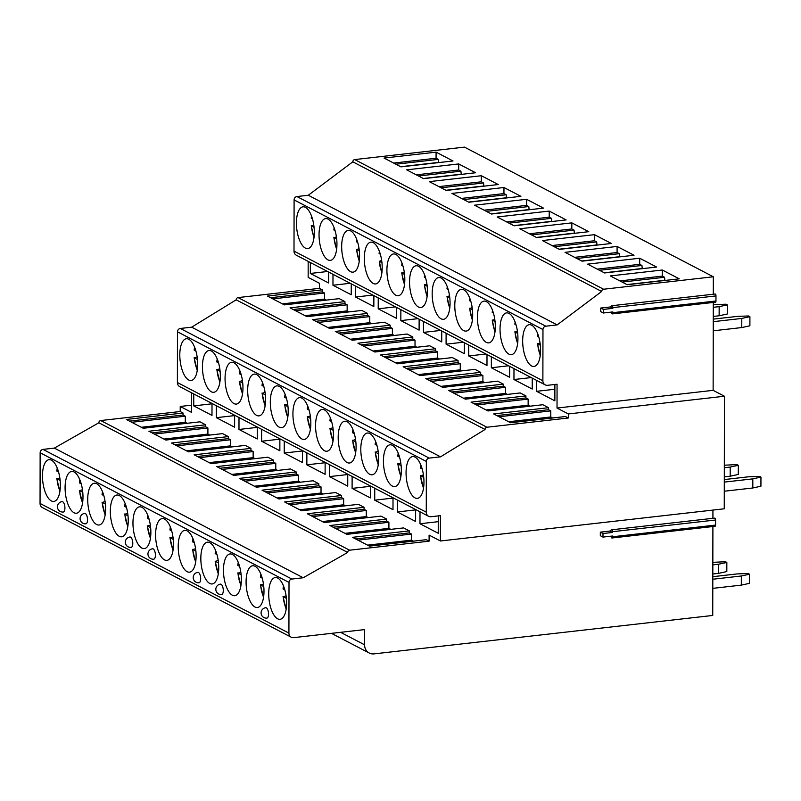 <?xml version="1.0" encoding="UTF-8"?>
<svg xmlns="http://www.w3.org/2000/svg" width="801" height="801" viewBox="0 0 801 801"><rect width="100%" height="100%" fill="white"/><g stroke="black" fill="none" stroke-linecap="round" stroke-linejoin="round"><path stroke-width="1.2" d="M381.666 260.475L379.304 261.316L381.947 262.698M379.384 251.344L379.103 253.476L380.335 254.247M373.206 283.444A21.016 8.691 -96.5 0 0 375.609 283.944A21.016 8.691 -96.5 0 0 382.117 264.921A21.016 8.691 -96.5 0 0 373.276 242.683A21.016 8.691 -96.5 0 0 370.873 242.172A21.016 8.691 -96.5 0 0 364.375 261.206A21.016 8.691 -96.5 0 0 373.206 283.444M381.917 272.58A18.403 7.609 -96.5 0 1 379.304 261.316L381.847 273.101M568.33 413.947L568.33 418.002L486.958 427.233A2.093 1.832 117.5 0 0 485.066 429.476L440.55 456.83L429.206 458.112A3.134 2.753 117.5 0 0 426.352 461.476L426.272 512.179A5.227 4.586 117.5 0 0 428.585 516.285A5.227 4.586 117.5 0 0 430.988 516.715L440.45 515.644L440.41 540.985L724.254 508.795L724.444 396.235L568.33 413.947L557.025 408.049L557.065 384.23L547.604 385.301A5.227 4.586 -62.5 0 1 545.191 384.86L296.32 255.209A5.227 4.586 -62.5 0 1 294.007 251.114L294.097 199.91A3.134 2.753 -62.5 0 1 296.941 196.545L308.295 195.254L352.81 161.822A2.093 1.832 -62.5 0 1 354.703 159.579L464.46 147.124L713.331 276.776L713.301 294.217M545.191 384.86A5.227 4.586 -62.5 0 1 542.878 380.765L542.968 329.561A3.134 2.753 -62.5 0 1 545.811 326.197L557.166 324.906L601.681 291.474A2.093 1.832 -62.5 0 1 603.584 289.231L713.331 276.776M531.654 325.186A21.016 8.691 -96.5 0 0 529.251 324.685A21.016 8.691 -96.5 0 0 522.743 343.709A21.016 8.691 -96.5 0 0 531.584 365.947A21.016 8.691 -96.5 0 0 533.987 366.447A21.016 8.691 -96.5 0 0 540.495 347.424A21.016 8.691 -96.5 0 0 531.654 325.186M509.025 313.401A21.016 8.691 -96.5 0 0 506.622 312.891A21.016 8.691 -96.5 0 0 500.114 331.924A21.016 8.691 -96.5 0 0 508.955 354.162A21.016 8.691 -96.5 0 0 511.358 354.663A21.016 8.691 -96.5 0 0 517.867 335.639A21.016 8.691 -96.5 0 0 509.025 313.401M486.407 301.617A21.016 8.691 -96.5 0 0 484.004 301.106A21.016 8.691 -96.5 0 0 477.496 320.13A21.016 8.691 -96.5 0 0 486.337 342.377A21.016 8.691 -96.5 0 0 488.74 342.878A21.016 8.691 -96.5 0 0 495.238 323.854A21.016 8.691 -96.5 0 0 486.407 301.617M463.779 289.822A21.016 8.691 -96.5 0 0 461.376 289.321A21.016 8.691 -96.5 0 0 454.868 308.345A21.016 8.691 -96.5 0 0 463.709 330.593A21.016 8.691 -96.5 0 0 466.112 331.093A21.016 8.691 -96.5 0 0 472.62 312.07A21.016 8.691 -96.5 0 0 463.779 289.822M441.151 278.037A21.016 8.691 -96.5 0 0 438.748 277.536A21.016 8.691 -96.5 0 0 432.25 296.56A21.016 8.691 -96.5 0 0 441.081 318.798A21.016 8.691 -96.5 0 0 443.484 319.309A21.016 8.691 -96.5 0 0 449.992 300.275A21.016 8.691 -96.5 0 0 441.151 278.037M418.533 266.252A21.016 8.691 -96.5 0 0 416.13 265.752A21.016 8.691 -96.5 0 0 409.621 284.776A21.016 8.691 -96.5 0 0 418.462 307.013A21.016 8.691 -96.5 0 0 420.865 307.524A21.016 8.691 -96.5 0 0 427.364 288.49A21.016 8.691 -96.5 0 0 418.533 266.252M395.904 254.468A21.016 8.691 -96.5 0 0 393.501 253.957A21.016 8.691 -96.5 0 0 386.993 272.991A21.016 8.691 -96.5 0 0 395.834 295.229A21.016 8.691 -96.5 0 0 398.237 295.729A21.016 8.691 -96.5 0 0 404.745 276.705A21.016 8.691 -96.5 0 0 395.904 254.468M350.658 230.888A21.016 8.691 -96.5 0 0 348.255 230.388A21.016 8.691 -96.5 0 0 341.747 249.411A21.016 8.691 -96.5 0 0 350.588 271.659A21.016 8.691 -96.5 0 0 352.991 272.16A21.016 8.691 -96.5 0 0 359.499 253.136A21.016 8.691 -96.5 0 0 350.658 230.888M328.03 219.104A21.016 8.691 -96.5 0 0 325.627 218.603A21.016 8.691 -96.5 0 0 319.118 237.627A21.016 8.691 -96.5 0 0 327.959 259.864A21.016 8.691 -96.5 0 0 330.362 260.375A21.016 8.691 -96.5 0 0 336.871 241.351A21.016 8.691 -96.5 0 0 328.03 219.104M305.401 207.319A21.016 8.691 -96.5 0 0 302.998 206.818A21.016 8.691 -96.5 0 0 296.5 225.842A21.016 8.691 -96.5 0 0 305.331 248.08A21.016 8.691 -96.5 0 0 307.744 248.59A21.016 8.691 -96.5 0 0 314.242 229.557A21.016 8.691 -96.5 0 0 305.401 207.319M191.549 405.176L180.225 406.457L191.529 412.355L191.569 392.8M712.9 526.537L712.74 615.458L374.027 653.876A10.453 9.171 -62.5 0 1 369.211 653.005A10.453 9.171 -62.5 0 1 364.575 644.805L364.605 629.596L293.647 637.646A5.227 4.586 -62.5 0 1 291.234 637.216L42.363 507.564A5.227 4.586 -62.5 0 1 40.05 503.459L40.14 452.765A3.134 2.753 -62.5 0 1 42.984 449.401L54.338 448.109L98.843 422.788A2.093 1.832 -62.5 0 1 100.736 420.545L180.215 411.524L180.225 406.457M428.585 516.285L179.714 386.623A5.227 4.586 -62.5 0 1 177.391 382.528L177.482 331.824A3.134 2.753 -62.5 0 1 180.325 328.46L191.679 327.178L236.185 299.824A2.093 1.832 -62.5 0 1 238.087 297.582L319.449 288.35L319.459 283.284L308.155 277.386L308.175 261.386M714.602 518.157A1.572 0.651 83.5 0 1 714.742 518.107A1.572 0.651 83.5 0 1 715.583 520.009L715.573 525.076A1.572 0.651 83.5 0 1 715.083 526.287L611.954 537.992A1.572 0.651 83.5 0 1 611.453 537.601L610.672 536.219M712.91 518.307L712.93 510.077M724.444 396.235L713.13 390.347L557.025 408.049M713.29 302.448L713.13 390.347M714.993 294.067A1.572 0.651 83.5 0 1 715.133 294.007A1.572 0.651 83.5 0 1 715.974 295.919L715.964 300.986A1.572 0.651 83.5 0 1 715.473 302.197L612.344 313.892A1.572 0.651 83.5 0 1 611.844 313.501L611.063 312.12M319.449 288.35L322.302 289.832L322.302 291.864L324.525 293.026L324.515 299.103L282.443 303.879M310.357 262.528L310.337 273.451L328.6 282.963L328.62 272.04M332.986 274.312L332.966 285.236L351.228 294.758L351.249 283.824M355.614 286.097L355.594 297.031L373.847 306.543L373.867 295.609M378.232 297.882L378.212 308.816L396.475 318.327L396.495 307.404M400.86 309.677L400.84 320.6L419.103 330.112L419.123 319.188M423.489 321.461L423.469 332.385L441.721 341.897L441.741 330.973M446.107 333.246L446.087 344.17L464.35 353.692L464.37 342.758M468.735 345.031L468.715 355.964L486.978 365.476L486.998 354.543M491.363 356.815L491.343 367.749L509.596 377.261L509.616 366.327M513.982 368.61L513.962 379.534L532.224 389.046L532.244 378.122M536.61 380.395L536.59 391.319L554.853 400.83L554.883 384.47M322.302 289.832L267.424 296.06L284.355 304.881L339.224 298.653L344.931 301.627L290.052 307.844L306.973 316.665L361.852 310.438L367.549 313.411L312.68 319.629L329.601 328.45L384.48 322.222L390.177 325.196L335.299 331.424L352.23 340.235L407.098 334.017L412.805 336.981L357.927 343.208L374.848 352.019L429.726 345.802L435.424 348.765L380.555 354.993L397.476 363.814L452.355 357.586L458.052 360.55L403.173 366.778L420.104 375.599L474.973 369.371L480.68 372.345L425.802 378.563L442.723 387.384L497.601 381.156L503.298 384.13L448.43 390.357L465.351 399.168L520.229 392.941L525.927 395.914L471.048 402.142L487.979 410.953L542.848 404.735L548.555 407.699L493.676 413.927L510.597 422.748L565.476 416.52L568.33 418.002M552.68 417.972L550.768 416.971L508.685 421.747M548.555 407.699L548.545 409.732L550.778 410.893L550.768 416.971M530.052 406.187L528.139 405.186L486.067 409.962M525.927 395.914L525.927 397.947L528.149 399.098L528.139 405.186M507.423 394.392L505.511 393.401L463.439 398.177M503.298 384.13L503.298 386.152L505.521 387.314L505.511 393.401M484.805 382.608L482.893 381.616L440.81 386.382M480.68 372.345L480.67 374.367L482.903 375.529L482.893 381.616M462.177 370.823L460.265 369.832L418.192 374.598M458.052 360.55L458.052 362.583L460.275 363.744L460.265 369.832M439.549 359.038L437.636 358.037L395.564 362.813M435.424 348.765L435.424 350.798L437.656 351.959L437.636 358.037M416.931 347.254L415.018 346.252L372.936 351.028M412.805 336.981L412.795 339.013L415.028 340.175L415.018 346.252M394.302 335.459L392.39 334.468L350.317 339.244M390.177 325.196L390.177 327.219L392.4 328.38L392.39 334.468M371.684 323.674L369.762 322.683L327.689 327.449M367.549 313.411L367.549 315.434L369.782 316.595L369.762 322.683M349.056 311.889L347.143 310.898L305.061 315.664M344.931 301.627L344.921 303.649L347.153 304.811L347.143 310.898M326.428 300.105L324.515 299.103M324.525 293.026L272.851 298.883M322.302 291.864L270.628 297.722M344.921 303.649L293.246 309.516M347.153 304.811L295.479 310.668M367.549 315.434L315.874 321.301M369.782 316.595L318.097 322.463M390.177 327.219L338.503 333.086M392.4 328.38L340.725 334.247M412.795 339.013L361.121 344.871M415.028 340.175L363.354 346.032M435.424 350.798L383.749 356.655M437.656 351.959L385.972 357.817M458.052 362.583L406.377 368.44M460.275 363.744L408.6 369.601M480.67 374.367L428.996 380.235M482.903 375.529L431.228 381.396M503.298 386.152L451.624 392.019M505.521 387.314L453.847 393.181M525.927 397.947L474.252 403.804M528.149 399.098L476.475 404.966M548.545 409.732L496.87 415.589M550.778 410.893L499.103 416.75M600.7 311.599L600.71 308.055L603.383 309.416L603.373 313.001L600.7 311.599M715.974 295.919L612.845 307.614A1.572 0.651 83.5 0 0 612.004 305.702A1.572 0.651 83.5 0 0 611.854 305.762L610.172 306.983L600.71 308.055M291.234 637.216A5.227 4.586 -62.5 0 1 288.921 633.11L289.011 582.417A3.134 2.753 -62.5 0 1 291.854 579.053L303.209 577.761L347.714 552.44A2.093 1.832 -62.5 0 1 349.606 550.197L429.086 541.176L429.096 535.098L440.41 540.985M609.781 531.073L611.463 529.861A1.572 0.651 83.5 0 1 611.614 529.801A1.572 0.651 83.5 0 1 612.455 531.704L612.455 532.465L609.781 531.073L600.319 532.144L600.309 535.699L602.983 537.091L612.445 536.019L612.445 536.78A1.572 0.651 83.5 0 1 611.954 537.992M603.373 313.001L612.835 311.919L612.835 312.68A1.572 0.651 83.5 0 1 612.344 313.892M612.845 307.614L612.845 308.345L603.383 309.416M610.172 306.983L612.845 308.345M310.337 273.451L327.579 271.499M536.59 391.319L554.873 389.246M513.962 379.534L531.203 377.581M491.343 367.749L508.585 365.787M468.715 355.964L485.957 354.002M446.087 344.17L463.328 342.217M423.469 332.385L440.71 330.433M400.84 320.6L418.082 318.648M378.212 308.816L395.454 306.863M355.594 297.031L372.835 295.068M332.966 285.236L350.207 283.284M308.295 195.254L557.166 324.906M352.81 161.822L601.681 291.474M679.258 278.838L627.223 284.735L610.302 275.924L662.337 270.017L679.258 278.838M656.64 267.043L604.595 272.951L587.674 264.13L639.709 258.232L656.64 267.043M634.012 255.259L581.977 261.166L565.045 252.345L617.09 246.448L634.012 255.259M611.383 243.474L559.348 249.381L542.427 240.56L594.462 234.663L611.383 243.474M588.765 231.689L536.72 237.587L519.799 228.776L571.834 222.868L588.765 231.689M566.137 219.905L514.102 225.802L497.171 216.991L549.216 211.084L566.137 219.905M543.509 208.12L491.474 214.017L474.552 205.196L526.587 199.299L543.509 208.12M520.89 196.325L468.845 202.232L451.924 193.411L503.959 187.514L520.89 196.325M498.262 184.54L446.227 190.448L429.296 181.627L481.341 175.729L498.262 184.54M475.634 172.756L423.599 178.653L406.678 169.842L458.713 163.935L475.634 172.756M453.016 160.971L400.971 166.868L384.049 158.057L436.084 152.15L453.016 160.971M662.337 270.017L662.327 276.105L619.884 280.921M664.86 280.47L664.55 277.266L662.327 276.105M664.55 277.266L622.117 282.072M664.55 280.3L626.903 284.575M639.709 258.232L639.699 264.32L597.266 269.126M642.232 268.685L641.931 265.471L639.699 264.32M641.931 265.471L599.488 270.287M641.921 268.515L604.284 272.791M617.09 246.448L617.08 252.525L574.637 257.341M619.614 256.891L619.303 253.687L617.08 252.525M619.303 253.687L576.86 258.503M619.293 256.731L581.656 260.996M594.462 234.663L594.452 240.741L552.009 245.557M596.985 245.106L596.675 241.902L594.452 240.741M596.675 241.902L554.242 246.718M596.675 244.946L559.038 249.211M571.834 222.868L571.824 228.956L529.391 233.772M574.367 233.321L574.057 230.117L571.824 228.956M574.057 230.117L531.614 234.933M574.047 233.161L536.41 237.426M549.216 211.084L549.206 217.171L506.763 221.987M551.739 221.537L551.428 218.333L549.206 217.171M551.428 218.333L508.985 223.139M551.418 221.366L513.781 225.642M526.587 199.299L526.577 205.386L484.134 210.192M529.111 209.752L528.8 206.538L526.577 205.386M528.8 206.538L486.367 211.354M528.8 209.582L491.163 213.857M503.959 187.514L503.949 193.592L461.516 198.408M506.492 197.957L506.182 194.753L503.949 193.592M506.182 194.753L463.739 199.569M506.172 197.797L468.535 202.072M481.341 175.729L481.331 181.807L438.888 186.623M483.864 186.172L483.554 182.968L481.331 181.807M483.554 182.968L441.111 187.784M483.544 186.012L445.907 190.278M458.713 163.935L458.703 170.022L416.26 174.838M461.236 174.388L460.925 171.184L458.703 170.022M460.925 171.184L418.492 176M460.925 174.228L423.288 178.493M436.084 152.15L436.074 158.238L393.641 163.054M438.618 162.603L438.307 159.399L436.074 158.238M438.307 159.399L395.864 164.205M438.297 162.443L400.66 166.708M612.455 532.465L602.993 533.536L602.983 537.091M602.993 533.536L600.319 532.144M277.697 578.042A21.016 8.691 -96.5 0 0 275.294 577.541A21.016 8.691 -96.5 0 0 268.786 596.565A21.016 8.691 -96.5 0 0 277.627 618.803A21.016 8.691 -96.5 0 0 280.03 619.303A21.016 8.691 -96.5 0 0 286.538 600.279A21.016 8.691 -96.5 0 0 277.697 578.042M255.068 566.257A21.016 8.691 -96.5 0 0 252.665 565.746A21.016 8.691 -96.5 0 0 246.157 584.78A21.016 8.691 -96.5 0 0 254.998 607.018A21.016 8.691 -96.5 0 0 257.401 607.518A21.016 8.691 -96.5 0 0 263.909 588.495A21.016 8.691 -96.5 0 0 255.068 566.257M232.45 554.472A21.016 8.691 -96.5 0 0 230.037 553.962A21.016 8.691 -96.5 0 0 223.539 572.985A21.016 8.691 -96.5 0 0 232.38 595.233A21.016 8.691 -96.5 0 0 234.783 595.734A21.016 8.691 -96.5 0 0 241.281 576.71A21.016 8.691 -96.5 0 0 232.45 554.472M209.822 542.678A21.016 8.691 -96.5 0 0 207.419 542.177A21.016 8.691 -96.5 0 0 200.911 561.201A21.016 8.691 -96.5 0 0 209.752 583.448A21.016 8.691 -96.5 0 0 212.155 583.949A21.016 8.691 -96.5 0 0 218.663 564.925A21.016 8.691 -96.5 0 0 209.822 542.678M187.194 530.893A21.016 8.691 -96.5 0 0 184.791 530.392A21.016 8.691 -96.5 0 0 178.283 549.416A21.016 8.691 -96.5 0 0 187.124 571.654A21.016 8.691 -96.5 0 0 189.527 572.164A21.016 8.691 -96.5 0 0 196.035 553.131A21.016 8.691 -96.5 0 0 187.194 530.893M164.575 519.108A21.016 8.691 -96.5 0 0 162.172 518.607A21.016 8.691 -96.5 0 0 155.664 537.631A21.016 8.691 -96.5 0 0 164.505 559.869A21.016 8.691 -96.5 0 0 166.908 560.38A21.016 8.691 -96.5 0 0 173.406 541.346A21.016 8.691 -96.5 0 0 164.575 519.108M141.947 507.323A21.016 8.691 -96.5 0 0 139.544 506.813A21.016 8.691 -96.5 0 0 133.036 525.846A21.016 8.691 -96.5 0 0 141.877 548.084A21.016 8.691 -96.5 0 0 144.28 548.585A21.016 8.691 -96.5 0 0 150.788 529.561A21.016 8.691 -96.5 0 0 141.947 507.323M119.319 495.539A21.016 8.691 -96.5 0 0 116.916 495.028A21.016 8.691 -96.5 0 0 110.408 514.062A21.016 8.691 -96.5 0 0 119.249 536.3A21.016 8.691 -96.5 0 0 121.652 536.8A21.016 8.691 -96.5 0 0 128.16 517.776A21.016 8.691 -96.5 0 0 119.319 495.539M96.701 483.744A21.016 8.691 -96.5 0 0 94.298 483.243A21.016 8.691 -96.5 0 0 87.79 502.267A21.016 8.691 -96.5 0 0 96.631 524.515A21.016 8.691 -96.5 0 0 99.034 525.015A21.016 8.691 -96.5 0 0 105.532 505.992A21.016 8.691 -96.5 0 0 96.701 483.744M74.072 471.959A21.016 8.691 -96.5 0 0 71.669 471.459A21.016 8.691 -96.5 0 0 65.161 490.482A21.016 8.691 -96.5 0 0 74.002 512.72A21.016 8.691 -96.5 0 0 76.405 513.231A21.016 8.691 -96.5 0 0 82.914 494.207A21.016 8.691 -96.5 0 0 74.072 471.959M51.444 460.175A21.016 8.691 -96.5 0 0 49.041 459.674A21.016 8.691 -96.5 0 0 42.543 478.698A21.016 8.691 -96.5 0 0 51.374 500.935A21.016 8.691 -96.5 0 0 53.777 501.446A21.016 8.691 -96.5 0 0 60.285 482.412A21.016 8.691 -96.5 0 0 51.444 460.175M266.903 618.102A5.227 2.163 -96.5 0 0 268.515 613.376A5.227 2.163 -96.5 0 0 266.322 607.839A5.227 2.163 -96.5 0 0 265.722 607.719A5.227 5.227 0 0 0 263.899 617.551A5.227 5.227 0 0 0 266.903 618.102M221.657 594.532A5.227 2.163 -96.5 0 0 223.269 589.796A5.227 2.163 -96.5 0 0 221.076 584.269A5.227 2.163 -96.5 0 0 220.475 584.139A5.227 5.227 0 0 0 218.643 593.972A5.227 5.227 0 0 0 221.657 594.532M199.028 582.748A5.227 2.163 -96.5 0 0 200.65 578.012A5.227 2.163 -96.5 0 0 198.448 572.485A5.227 2.163 -96.5 0 0 197.847 572.355A5.227 5.227 0 0 0 196.025 582.187A5.227 5.227 0 0 0 199.028 582.748M153.782 559.168A5.227 2.163 -96.5 0 0 155.394 554.442A5.227 2.163 -96.5 0 0 153.201 548.905A5.227 2.163 -96.5 0 0 152.601 548.785A5.227 5.227 0 0 0 150.768 558.617A5.227 5.227 0 0 0 153.782 559.168M131.154 547.383A5.227 2.163 -96.5 0 0 132.776 542.657A5.227 2.163 -96.5 0 0 130.573 537.121A5.227 2.163 -96.5 0 0 129.972 537A5.227 5.227 0 0 0 128.15 546.833A5.227 5.227 0 0 0 131.154 547.383M85.907 523.814A5.227 2.163 -96.5 0 0 87.519 519.078A5.227 2.163 -96.5 0 0 85.327 513.551A5.227 2.163 -96.5 0 0 84.726 513.421A5.227 5.227 0 0 0 82.903 523.253A5.227 5.227 0 0 0 85.907 523.814M63.279 512.029A5.227 2.163 -96.5 0 0 64.901 507.293A5.227 2.163 -96.5 0 0 62.698 501.756A5.227 2.163 -96.5 0 0 62.098 501.636A5.227 5.227 0 0 0 60.275 511.469A5.227 5.227 0 0 0 63.279 512.029M54.338 448.109L303.209 577.761M98.843 422.788L347.714 552.44M429.086 541.176L426.232 539.694L369.461 546.132L352.54 537.321L409.311 530.883L403.614 527.909L346.843 534.347L329.922 525.526L386.683 519.088L380.986 516.124L324.215 522.562L307.294 513.741L364.065 507.303L358.357 504.34L301.587 510.778L284.665 501.957L341.436 495.519L335.739 492.545L278.968 498.983L262.047 490.172L318.808 483.734L313.111 480.76L256.34 487.198L239.419 478.387L296.19 471.949L290.483 468.975L233.722 475.414L216.791 466.603L273.562 460.154L267.864 457.191L211.094 463.629L194.172 454.808L250.933 448.37L245.236 445.406L188.465 451.844L171.544 443.023L228.315 436.585L222.608 433.611L165.847 440.059L148.916 431.238L205.687 424.8L199.99 421.827L143.219 428.265L126.298 419.454L183.059 413.016L183.059 415.038L185.281 416.2L185.271 422.287L141.306 427.273M180.215 411.524L183.059 413.016M193.752 393.942L193.732 405.887L211.985 415.399L212.015 403.454M216.37 405.727L216.35 417.671L234.613 427.183L234.633 415.238M238.998 417.511L238.978 429.456L257.241 438.968L257.261 427.023M261.627 429.296L261.607 441.241L279.859 450.753L279.879 438.818M284.245 441.091L284.225 453.026L302.488 462.537L302.508 450.603M306.873 452.875L306.853 464.82L325.116 474.332L325.136 462.387M329.501 464.66L329.481 476.605L347.734 486.117L347.754 474.172M352.12 476.445L352.1 488.39L370.362 497.902L370.382 485.957M374.748 488.23L374.728 500.174L392.991 509.686L393.011 497.741M397.376 500.024L397.356 511.959L415.609 521.471L415.629 509.536M419.994 511.809L419.974 523.744L438.237 533.266L438.267 515.884M413.436 541.146L411.524 540.154L367.549 545.141M409.311 530.883L409.311 532.905L411.534 534.067L411.524 540.154M390.808 529.361L388.896 528.36L344.931 533.356M386.683 519.088L386.683 521.121L388.906 522.282L388.896 528.36M368.19 517.576L366.277 516.575L322.302 521.561M364.065 507.303L364.055 509.336L366.287 510.497L366.277 516.575M345.561 505.791L343.649 504.79L299.674 509.776M341.436 495.519L341.436 497.551L343.659 498.703L343.649 504.79M322.933 493.997L321.021 493.005L277.056 497.992M318.808 483.734L318.808 485.756L321.031 486.918L321.021 493.005M300.315 482.212L298.403 481.221L254.428 486.207M296.19 471.949L296.18 473.972L298.413 475.133L298.403 481.221M277.687 470.427L275.774 469.426L231.799 474.422M273.562 460.154L273.562 462.187L275.784 463.348L275.774 469.426M255.058 458.643L253.146 457.641L209.181 462.628M250.933 448.37L250.933 450.402L253.156 451.564L253.146 457.641M232.44 446.858L230.528 445.857L186.553 450.843M228.315 436.585L228.305 438.618L230.538 439.769L230.528 445.857M209.812 435.063L207.9 434.072L163.935 439.058M205.687 424.8L205.687 426.823L207.91 427.984L207.9 434.072M187.184 423.278L185.271 422.287M185.281 416.2L131.714 422.277M129.492 421.116L183.059 415.038M193.732 405.887L212.005 403.804M415.038 457.111A21.016 8.691 -96.5 0 0 412.635 456.6A21.016 8.691 -96.5 0 0 406.137 475.634A21.016 8.691 -96.5 0 0 414.968 497.872A21.016 8.691 -96.5 0 0 417.371 498.372A21.016 8.691 -96.5 0 0 423.879 479.348A21.016 8.691 -96.5 0 0 415.038 457.111M392.42 445.316A21.016 8.691 -96.5 0 0 390.017 444.815A21.016 8.691 -96.5 0 0 383.509 463.839A21.016 8.691 -96.5 0 0 392.35 486.087A21.016 8.691 -96.5 0 0 394.753 486.587A21.016 8.691 -96.5 0 0 401.261 467.564A21.016 8.691 -96.5 0 0 392.42 445.316M369.792 433.531A21.016 8.691 -96.5 0 0 367.389 433.031A21.016 8.691 -96.5 0 0 360.881 452.054A21.016 8.691 -96.5 0 0 369.722 474.292A21.016 8.691 -96.5 0 0 372.125 474.803A21.016 8.691 -96.5 0 0 378.633 455.779A21.016 8.691 -96.5 0 0 369.792 433.531M347.163 421.747A21.016 8.691 -96.5 0 0 344.76 421.246A21.016 8.691 -96.5 0 0 338.262 440.27A21.016 8.691 -96.5 0 0 347.093 462.507A21.016 8.691 -96.5 0 0 349.496 463.018A21.016 8.691 -96.5 0 0 356.004 443.984A21.016 8.691 -96.5 0 0 347.163 421.747M324.545 409.962A21.016 8.691 -96.5 0 0 322.142 409.461A21.016 8.691 -96.5 0 0 315.634 428.485A21.016 8.691 -96.5 0 0 324.475 450.723A21.016 8.691 -96.5 0 0 326.878 451.223A21.016 8.691 -96.5 0 0 333.386 432.2A21.016 8.691 -96.5 0 0 324.545 409.962M301.917 398.177A21.016 8.691 -96.5 0 0 299.514 397.666A21.016 8.691 -96.5 0 0 293.006 416.7A21.016 8.691 -96.5 0 0 301.847 438.938A21.016 8.691 -96.5 0 0 304.25 439.439A21.016 8.691 -96.5 0 0 310.758 420.415A21.016 8.691 -96.5 0 0 301.917 398.177M279.289 386.382A21.016 8.691 -96.5 0 0 276.886 385.882A21.016 8.691 -96.5 0 0 270.388 404.905A21.016 8.691 -96.5 0 0 279.219 427.153A21.016 8.691 -96.5 0 0 281.632 427.654A21.016 8.691 -96.5 0 0 288.13 408.63A21.016 8.691 -96.5 0 0 279.289 386.382M256.67 374.598A21.016 8.691 -96.5 0 0 254.267 374.097A21.016 8.691 -96.5 0 0 247.759 393.121A21.016 8.691 -96.5 0 0 256.6 415.359A21.016 8.691 -96.5 0 0 259.003 415.869A21.016 8.691 -96.5 0 0 265.511 396.845A21.016 8.691 -96.5 0 0 256.67 374.598M234.042 362.813A21.016 8.691 -96.5 0 0 231.639 362.312A21.016 8.691 -96.5 0 0 225.131 381.336A21.016 8.691 -96.5 0 0 233.972 403.574A21.016 8.691 -96.5 0 0 236.375 404.084A21.016 8.691 -96.5 0 0 242.883 385.051A21.016 8.691 -96.5 0 0 234.042 362.813M211.424 351.028A21.016 8.691 -96.5 0 0 209.011 350.528A21.016 8.691 -96.5 0 0 202.513 369.551A21.016 8.691 -96.5 0 0 211.344 391.789A21.016 8.691 -96.5 0 0 213.757 392.29A21.016 8.691 -96.5 0 0 220.255 373.266A21.016 8.691 -96.5 0 0 211.424 351.028M188.796 339.244A21.016 8.691 -96.5 0 0 186.393 338.733A21.016 8.691 -96.5 0 0 179.885 357.767A21.016 8.691 -96.5 0 0 188.726 380.004A21.016 8.691 -96.5 0 0 191.129 380.505A21.016 8.691 -96.5 0 0 197.637 361.481A21.016 8.691 -96.5 0 0 188.796 339.244M191.679 327.178L440.55 456.83M236.185 299.824L485.066 429.476M420.825 464.96L420.395 467.954L422.197 469.026M423.479 488.39L420.385 475.584L423.739 477.436M423.559 487.889A18.403 7.609 -96.5 0 1 420.585 475.794L423.429 474.903M398.197 453.176L397.767 456.17L399.579 457.241M400.86 476.605L397.757 463.799L401.111 465.651M400.931 476.104A18.403 7.609 -96.5 0 1 397.967 464.009L400.81 463.108M375.579 441.391L375.148 444.385L376.951 445.456M378.232 464.82L375.128 452.014L378.483 453.867M378.312 464.32A18.403 7.609 -96.5 0 1 375.339 452.225L378.182 451.323M352.951 429.596L352.52 432.59L354.322 433.671M355.604 453.036L352.51 440.22L355.864 442.082M355.684 452.535A18.403 7.609 -96.5 0 1 352.71 440.44L355.554 439.539M330.322 417.812L329.892 420.805L331.704 421.877M332.986 441.251L329.882 428.435L333.236 430.297M333.056 440.74A18.403 7.609 -96.5 0 1 330.092 428.655L332.936 427.754M307.704 406.027L307.274 409.021L309.076 410.092M310.357 429.466L307.254 416.65L310.608 418.502M310.438 428.956A18.403 7.609 -96.5 0 1 307.464 416.87L310.307 415.969M285.076 394.242L284.645 397.236L286.448 398.307M287.729 417.671L284.635 404.865L287.99 406.718M287.809 417.171A18.403 7.609 -96.5 0 1 284.836 405.076L287.679 404.175M262.448 382.457L262.017 385.451L263.829 386.523M265.111 405.887L262.007 393.081L265.361 394.933M265.181 405.386A18.403 7.609 -96.5 0 1 262.217 393.291L265.061 392.39M239.829 370.673L239.399 373.656L241.201 374.738M242.483 394.102L239.379 381.286L242.733 383.148M242.563 393.601A18.403 7.609 -96.5 0 1 239.589 381.506L242.433 380.605M217.201 358.878L216.771 361.872L218.573 362.943M219.854 382.317L216.761 369.501L220.115 371.364M219.935 381.807A18.403 7.609 -96.5 0 1 216.961 369.722L219.804 368.82M194.573 347.093L194.142 350.087L195.955 351.158M197.236 370.533L194.132 357.717L197.487 359.569M197.316 370.022A18.403 7.609 -96.5 0 1 194.343 357.937L197.186 357.036M419.974 523.744L438.257 521.671M397.356 511.959L415.629 509.887M374.728 500.174L393.011 498.102M352.1 488.39L370.382 486.317M329.481 476.605L347.754 474.532M306.853 464.82L325.136 462.738M284.225 453.026L302.508 450.953M261.607 441.241L279.879 439.168M238.978 429.456L257.261 427.384M216.35 417.671L234.633 415.599M355.734 538.983L409.311 532.905M411.534 534.067L357.967 540.144M333.116 527.198L386.683 521.121M388.906 522.282L335.339 528.36M310.488 515.413L364.055 509.336M366.287 510.497L312.71 516.565M287.859 503.619L341.436 497.551M343.659 498.703L290.092 504.78M265.241 491.834L318.808 485.756M321.031 486.918L267.464 492.995M242.613 480.049L296.18 473.972M298.413 475.133L244.846 481.211M219.985 468.265L273.562 462.187M275.784 463.348L222.217 469.426M197.366 456.48L250.933 450.402M253.156 451.564L199.589 457.641M174.738 444.685L228.305 438.618M230.538 439.769L176.971 445.847M152.11 432.9L205.687 426.823M207.91 427.984L154.343 434.062M283.474 585.891L283.043 588.885L284.856 589.957M286.137 609.331L283.033 596.515L286.388 598.377M286.217 608.82A18.403 7.609 -96.5 0 1 283.244 596.735L286.087 595.834M260.856 574.107L260.425 577.1L262.227 578.172M263.509 597.546L260.405 584.73L263.769 586.582M263.589 597.035A18.403 7.609 -96.5 0 1 260.615 584.95L263.459 584.049M238.227 562.322L237.797 565.316L239.599 566.387M240.891 585.751L237.787 572.945L241.141 574.798M240.961 585.251A18.403 7.609 -96.5 0 1 237.987 573.156L240.831 572.264M215.599 550.537L215.169 553.531L216.981 554.602M218.262 573.967L215.159 561.161L218.513 563.013M218.343 573.466A18.403 7.609 -96.5 0 1 215.369 561.371L218.212 560.47M192.981 538.753L192.55 541.746L194.353 542.818M195.634 562.182L192.53 549.366L195.895 551.228M195.714 561.681A18.403 7.609 -96.5 0 1 192.741 549.586L195.584 548.685M170.353 526.958L169.922 529.952L171.734 531.023M173.016 550.397L169.912 537.581L173.266 539.443M173.086 549.887A18.403 7.609 -96.5 0 1 170.122 537.801L172.956 536.9M147.724 515.173L147.294 518.167L149.106 519.238M150.388 538.612L147.284 525.796L150.638 527.649M150.468 538.102A18.403 7.609 -96.5 0 1 147.494 526.017L150.338 525.116M125.106 503.388L124.676 506.382L126.478 507.454M127.759 526.818L124.666 514.012L128.02 515.864M127.84 526.317A18.403 7.609 -96.5 0 1 124.866 514.222L127.709 513.331M102.478 491.604L102.047 494.597L103.86 495.669M105.141 515.033L102.037 502.227L105.392 504.079M105.211 514.532A18.403 7.609 -96.5 0 1 102.248 502.437L105.091 501.536M79.86 479.819L79.429 482.813L81.231 483.884M82.513 503.248L79.409 490.442L82.763 492.295M82.593 502.748A18.403 7.609 -96.5 0 1 79.619 490.653L82.463 489.751M57.231 468.024L56.801 471.018L58.603 472.099M59.885 491.464L56.791 478.648L60.145 480.51M59.965 490.963A18.403 7.609 -96.5 0 1 56.991 478.868L59.835 477.967M749.456 574.227L749.446 583.348L741.315 585.12L741.336 575.989L749.456 574.227L748.124 573.526L737.32 573.906L712.81 576.69M741.315 585.12L712.79 588.355M712.81 579.233L741.336 575.989M760.95 477.096L760.93 486.217L752.81 487.989L752.82 478.868L760.95 477.096L759.618 476.395L748.815 476.775L724.304 479.559M752.81 487.989L724.284 491.223M724.294 482.102L752.82 478.868M749.906 316.665L749.896 325.797L741.766 327.559L741.786 318.438L749.906 316.665L748.575 315.974L737.771 316.345L713.26 319.128M741.766 327.559L713.24 330.803M713.25 321.672L741.786 318.438M726.837 562.442L726.817 571.564L718.687 573.336L718.707 564.204L726.837 562.442L725.496 561.741L712.83 562.332M718.687 573.336L712.81 573.997M712.83 564.875L718.707 564.204M738.322 465.311L738.312 474.432L730.182 476.205L730.202 467.073L738.322 465.311L736.99 464.61L724.324 465.201M730.182 476.205L724.304 476.875M724.324 467.744L730.202 467.073M727.278 304.881L727.268 314.012L719.138 315.774L719.158 306.653L727.278 304.881L725.946 304.19L713.28 304.77M719.138 315.774L713.26 316.445M713.28 307.314L719.158 306.653M540.224 355.614L537.461 343.609L540.315 345.201M540.285 355.093A18.403 7.609 -96.5 0 1 537.671 343.819L540.044 342.978M537.751 333.857L537.481 335.979L538.713 336.75M515.133 322.062L514.853 324.195L516.084 324.966M517.596 343.819L514.843 331.824L517.696 333.416M517.666 343.299A18.403 7.609 -96.5 0 1 515.043 332.035L517.416 331.193M492.505 310.277L492.225 312.41L493.466 313.181M494.968 332.035L492.214 320.03L495.068 321.632M495.038 331.514A18.403 7.609 -96.5 0 1 492.425 320.25L494.798 319.409M469.877 298.493L469.606 300.615L470.838 301.396M472.35 320.25L469.586 308.245L472.44 309.837M472.41 319.729A18.403 7.609 -96.5 0 1 469.797 308.465L472.169 307.614M447.258 286.708L446.978 288.831L448.21 289.602M449.721 308.465L446.968 296.46L449.822 298.052M449.792 307.944A18.403 7.609 -96.5 0 1 447.168 296.68L449.541 295.829M424.36 277.046L425.591 277.817M427.093 296.68L424.34 284.675L427.193 286.267M427.163 296.16A18.403 7.609 -96.5 0 1 424.55 284.886L426.923 284.045M402.002 263.129L401.732 265.261L402.963 266.032M404.475 284.886L401.712 272.891L404.565 274.483M404.535 284.365A18.403 7.609 -96.5 0 1 401.922 273.101L404.295 272.26M356.755 239.559L356.475 241.682L357.717 242.463M359.218 261.316L356.465 249.311L359.319 250.913M359.289 260.796A18.403 7.609 -96.5 0 1 356.675 249.532L359.048 248.68M334.127 227.774L333.857 229.897L335.088 230.678M333.847 237.527L336.69 239.119M336.66 249.011A18.403 7.609 -96.5 0 1 334.047 237.747L336.42 236.896M311.509 215.99L311.229 218.112L312.46 218.883M313.972 237.747L311.219 225.742L314.072 227.334M314.042 237.226A18.403 7.609 -96.5 0 1 311.429 225.962L313.792 225.111M294.097 199.91L542.968 329.561M294.007 251.114L542.878 380.765M238.087 297.582L486.958 427.233M715.964 300.986L612.835 312.68M296.941 196.545L545.811 326.197M354.703 159.579L603.584 289.231M715.583 520.009L612.455 531.704M715.573 525.076L612.445 536.78M340.605 632.319L364.575 644.805M40.05 503.459L288.921 633.11M40.14 452.765L289.011 582.417M42.984 449.401L291.854 579.053M100.736 420.545L349.606 550.197M177.391 382.528L426.272 512.179M177.482 331.824L426.352 461.476M180.325 328.46L429.206 458.112M421.016 465.431A18.403 7.609 -96.5 0 0 420.605 468.195M398.387 453.646A18.403 7.609 -96.5 0 0 397.977 456.41M375.759 441.862A18.403 7.609 -96.5 0 0 375.349 444.625M353.141 430.077A18.403 7.609 -96.5 0 0 352.73 432.83M330.513 418.292A18.403 7.609 -96.5 0 0 330.102 421.046M307.884 406.497A18.403 7.609 -96.5 0 0 307.474 409.261M285.266 394.713A18.403 7.609 -96.5 0 0 284.856 397.476M262.638 382.928A18.403 7.609 -96.5 0 0 262.227 385.692M240.01 371.143A18.403 7.609 -96.5 0 0 239.599 373.897M217.391 359.359A18.403 7.609 -96.5 0 0 216.981 362.112M194.763 347.564A18.403 7.609 -96.5 0 0 194.353 350.327M283.664 586.372A18.403 7.609 -96.5 0 0 283.254 589.125M261.046 574.587A18.403 7.609 -96.5 0 0 260.625 577.341M238.418 562.793A18.403 7.609 -96.5 0 0 238.007 565.556M215.789 551.008A18.403 7.609 -96.5 0 0 215.379 553.771M193.171 539.223A18.403 7.609 -96.5 0 0 192.751 541.977M170.543 527.438A18.403 7.609 -96.5 0 0 170.132 530.192M147.915 515.654A18.403 7.609 -96.5 0 0 147.504 518.407M125.296 503.859A18.403 7.609 -96.5 0 0 124.886 506.622M102.668 492.074A18.403 7.609 -96.5 0 0 102.258 494.838M80.04 480.29A18.403 7.609 -96.5 0 0 79.629 483.053M57.422 468.505A18.403 7.609 -96.5 0 0 57.011 471.258M537.932 334.347A18.403 7.609 -96.5 0 0 537.681 336.22M515.313 322.563A18.403 7.609 -96.5 0 0 515.063 324.435M492.685 310.768A18.403 7.609 -96.5 0 0 492.435 312.64M470.057 298.983A18.403 7.609 -96.5 0 0 469.807 300.856M447.439 287.199A18.403 7.609 -96.5 0 0 447.188 289.071M424.81 275.414A18.403 7.609 -96.5 0 0 424.56 277.286M402.182 263.629A18.403 7.609 -96.5 0 0 401.932 265.501M356.936 240.05A18.403 7.609 -96.5 0 0 356.685 241.922M334.307 228.265A18.403 7.609 -96.5 0 0 334.067 230.137M311.689 216.48A18.403 7.609 -96.5 0 0 311.439 218.353M379.564 251.834A18.403 7.609 -96.5 0 0 379.314 253.717M612.004 305.702L715.133 294.007M611.614 529.801L714.742 518.107M369.211 653.005L331.484 633.351M424.35 277.046L424.63 274.923M333.837 237.527L336.6 249.532"/></g></svg>
